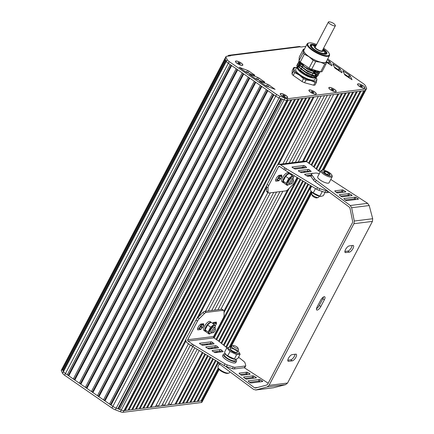 <?xml version="1.0" encoding="UTF-8"?>
<svg xmlns="http://www.w3.org/2000/svg" width="434" height="434" viewBox="0 0 434 434"><rect width="100%" height="100%" fill="white"/><g stroke="black" fill="none" stroke-linecap="round" stroke-linejoin="round"><path stroke-width="0.65" d="M327.377 95.317L291.974 162.755M276.588 192.05L214.586 310.147M194.801 347.835L164.502 405.546L162.538 404.184M330.757 94.894L295.348 162.332M279.968 191.633L217.966 309.73M197.199 349.283L167.882 405.123L164.502 405.546M302.503 161.443L337.912 93.999L333.659 94.531L298.256 161.969M291.811 174.246L291.371 175.086M282.876 191.269L220.873 309.366M214.033 322.391L213.306 323.769M202.445 344.46L202.103 345.106M199.26 350.526L170.774 404.781L168.783 403.403M287.574 189.88L223.977 311.01M206.692 343.929L206.188 344.9M202.277 352.348L175.027 404.249L170.774 404.781M306.019 161.334L341.612 93.538L338.835 93.885L303.431 161.323M289.369 188.101L224.031 312.561M207.62 343.815L207.11 344.78M202.933 352.744L175.949 404.135L175.195 403.929M302.937 167.204L302.438 168.153M297.453 177.652L213.571 337.419M210.387 343.489L209.888 344.433M204.902 353.932L178.727 403.788L175.949 404.135M308.579 163.043L345.312 93.077L342.534 93.424L306.675 161.725M303.67 167.453L303.361 168.039M301.38 171.815L301.022 172.493M298.109 178.048L214.125 338.01M211.119 343.739L210.81 344.319M208.83 348.095L208.472 348.779M205.559 354.328L179.649 403.674L178.895 403.468M304.158 171.468L303.648 172.434M300.078 179.237L216.029 339.328M211.608 347.748L211.098 348.714M207.528 355.522L182.426 403.327L179.649 403.674M311.113 164.806L349.012 92.616L346.24 92.957L309.214 163.482M305.08 171.349L304.576 172.32M300.735 179.633L216.664 339.768M212.53 347.634L212.025 348.6M208.184 355.918L183.354 403.213L182.595 403.007M307.782 171.142L307.348 171.972M302.704 180.821L218.562 341.086M215.231 347.428L214.797 348.252M210.154 357.106L186.126 402.866L183.354 403.213M313.554 166.743L352.712 92.149L349.94 92.496L311.731 165.273M308.471 171.479L308.276 171.853M303.361 181.217L219.181 341.558M215.92 347.764L215.725 348.139M210.81 357.502L187.054 402.747L186.294 402.546M309.068 175.287L308.558 176.253M305.33 182.41L221.004 343.023M216.517 351.567L216.007 352.533M212.779 358.69L189.826 402.405L187.054 402.747M315.985 168.701L356.417 91.688L353.639 92.035L314.162 167.231M309.995 175.168L309.485 176.133M305.986 182.806L221.611 343.516M217.445 351.453L216.935 352.419M213.436 359.086L190.754 402.285L189.994 402.079M307.956 183.994L223.434 344.981M220.06 351.41L219.713 352.072M215.405 360.274L193.531 401.938L190.754 402.285M318.415 170.66L360.117 91.227L357.339 91.574L316.592 169.189M308.612 184.39L224.042 345.475M213.848 351.903L219.316 351.22A0.987 0.288 -152.3 0 1 220.716 351.822L220.635 351.958M216.061 360.67L194.454 401.824L193.7 401.618M310.581 185.578L225.864 346.94M217.77 362.357L197.231 401.477L194.454 401.824M322.099 170.226L363.817 90.766L361.039 91.113L319.023 171.148M311.238 185.974L226.472 347.433M218.286 363.014L198.154 401.363L197.399 401.157M311.07 191.237L229.228 347.119M218.199 368.124L200.931 401.016L198.154 401.363M327.697 58.97L363.301 83.626A4.937 1.443 -152.3 0 1 365.292 85.558L366.508 87.956A4.937 1.443 -152.3 0 1 366.584 88.617L365.705 90.288A4.937 1.443 -152.3 0 1 365.102 90.603A4.937 1.443 27.7 0 0 365.102 90.603L364.744 90.646L323.032 170.095M311.585 191.893L230.063 347.167M218.622 368.965L201.859 400.902L201.099 400.696M280.749 98.529L117.864 408.774L116.209 408.139L121.222 410.059A4.937 1.443 27.7 0 0 123.972 410.629L202.217 400.853A4.937 1.443 27.7 0 0 202.819 400.539A4.937 1.443 -152.3 0 1 202.206 400.859L201.859 400.902M366.584 88.617A4.937 1.443 -152.3 0 1 365.981 88.932L365.102 90.603L286.858 100.379A4.937 1.443 -152.3 0 1 284.107 99.815L279.084 97.889A4.937 1.443 -152.3 0 1 275.747 96.131A4.937 1.443 27.7 0 0 275.753 96.131L228.333 63.288A4.937 1.443 -152.3 0 1 226.347 61.357L225.137 58.959A4.937 1.443 -152.3 0 1 225.067 58.302A4.937 1.443 27.7 0 0 225.137 58.959L225.534 59.746L62.648 370.001L62.252 369.209A4.937 1.443 -152.3 0 1 62.181 368.553A4.937 1.443 27.7 0 0 62.252 369.209L63.462 371.607L63.06 370.82L225.946 60.57L226.347 61.357A4.937 1.443 27.7 0 0 228.333 63.288L228.973 63.733M63.234 370.495L62.648 370.001M230.161 64.558L67.275 374.808L65.447 373.544A4.937 1.443 -152.3 0 1 63.462 371.613A4.937 1.443 27.7 0 0 63.462 371.613L227.221 59.686L226.016 57.283A4.937 1.443 -152.3 0 1 225.946 56.632A4.937 1.443 -152.3 0 1 226.548 56.317L230.541 55.818L230.161 55.557L300.399 46.78A1.975 1.741 -97.1 0 0 299.276 46.492L229.038 55.27A1.975 1.741 82.9 0 1 230.161 55.557M231.1 65.209L68.301 375.296L67.275 374.808M231.669 65.599L68.784 375.855L68.301 375.296M236.194 68.735L73.313 378.985L68.784 375.855M237.132 69.386L74.333 379.473L73.313 378.985M237.702 69.782L74.822 380.032L74.333 379.473M242.232 72.912L79.346 383.162L74.822 380.032M243.165 73.563L80.366 383.656L79.346 383.162M249.197 77.74L86.399 387.833L85.379 387.345L248.264 77.095L243.74 73.959L80.854 384.209L80.366 383.656M85.379 387.345L80.854 384.209M255.23 81.918L92.431 392.01L91.411 391.522L254.297 81.272L249.772 78.136L86.887 388.387L86.399 387.833M91.411 391.522L86.887 388.387M261.263 86.1L98.464 396.188L97.444 395.7L260.329 85.449L255.805 82.314L92.919 392.564L92.431 392.01M97.444 395.7L92.919 392.564M261.838 86.496L98.952 396.747L98.464 396.188M266.362 89.626L103.476 399.877L98.952 396.747M267.301 90.277L104.496 400.365L103.476 399.877M267.87 90.673L104.985 400.924L104.496 400.365M272.395 93.804L109.509 404.059L104.985 400.924M273.333 94.455L110.529 404.548L109.509 404.059M273.903 94.851L111.017 405.101L110.529 404.548M66.087 373.983L112.856 406.376A4.937 1.443 27.7 0 0 116.203 408.139A4.937 1.443 -152.3 0 1 112.862 406.381L111.017 405.101M281.406 98.778L118.607 408.866L117.864 408.774M282.469 99.185L119.589 409.43L118.607 408.866M365.981 88.932L287.737 98.702L286.858 100.379A4.937 1.443 27.7 0 0 286.874 100.373L287.221 100.33L124.336 410.58L123.988 410.624A4.937 1.443 -152.3 0 1 121.249 410.065L119.589 409.43M125.258 410.466L128.035 410.119L290.921 99.869L288.143 100.216L125.258 410.466L124.504 410.26M128.958 410.005L131.735 409.658L294.621 99.408L291.843 99.755L128.958 410.005L128.204 409.799M132.663 409.544L135.435 409.197L298.321 98.947L295.549 99.294L132.663 409.544L131.903 409.338M136.363 409.083L139.14 408.736L302.021 98.48L299.248 98.827L136.363 409.083L135.603 408.877M140.063 408.616L142.84 408.269L305.726 98.019L302.948 98.366L140.063 408.616L139.309 408.41M143.762 408.155L146.54 407.808L309.426 97.558L306.648 97.905L143.762 408.155L143.008 407.949M277.359 165.224L313.126 97.097L310.348 97.444L147.462 407.694L146.708 407.488M266.726 185.475L196.64 318.968M185.947 339.328L150.24 407.347L147.462 407.694M282.892 163.889L318.301 96.451L314.053 96.983L278.639 164.437M266.503 187.542L198.712 316.668M185.942 340.994L151.168 407.233L150.408 407.027M267.859 192.522L205.51 311.281M188.486 343.712L155.415 406.701L151.168 407.233M321.133 96.093L285.724 163.537M279.567 175.271L277.234 179.709M270.344 192.832L208.342 310.928M201.501 323.959L199.173 328.392M190.428 345.052L158.258 406.327L156.316 404.982M324.513 95.675L289.104 163.113M273.724 192.408L211.721 310.505M192.767 346.609L161.638 405.904L158.258 406.327M313.652 85.216A14.072 4.118 27.7 0 0 314.986 85.048L316.473 82.221A14.072 4.118 -152.3 0 1 315.133 82.389L313.652 85.216L304.57 82.753L306.057 79.927A14.072 4.118 -152.3 0 1 303.502 78.7L302.015 81.527A14.072 4.118 27.7 0 0 304.57 82.753M315.133 82.389L310.869 80.637A12.841 3.754 -152.3 0 1 299.373 75.136A12.841 3.754 -152.3 0 1 293.889 68.876L293.753 67.579L292.266 70.406L291.995 74.04A14.072 4.118 27.7 0 0 293.21 75.429L302.015 81.527M313.836 77.751L305.726 74.908L298.109 68.773M297.713 67.975L298.288 66.212M298.532 66.109L300.35 65.952M300.632 65.941L302.661 66.288M314.704 72.462L315.936 73.769M316.359 74.442L315.957 75.934M315.344 76.069L306.599 73.237L299.351 67.633L298.494 66.5L306.778 72.885L316.131 76.145L318.024 75.711L318.149 74.398M298.592 66.304L299.167 64.541M299.346 64.46L300.963 64.237M301.505 64.27L303.54 64.617M315.057 70.341L317.102 72.521M316.218 74.398L307.478 71.561L299.861 65.425M299.471 64.633L300.046 62.87M318.1 71.067L317.71 72.592M317.097 72.722L308.357 69.89L300.74 63.755M300.35 62.957L300.241 62.051A14.072 4.118 -152.3 0 1 299.021 60.657L299.292 57.028L303.409 49.183A14.072 4.118 27.7 0 1 304.473 49.026M317.829 71.062L310.332 68.789M308.786 67.97L303.838 64.547M314.617 70.189L317.525 70.981M299.254 60.966L300.252 63.158L304.532 67.053L317.889 72.798L319.95 72.142L320.048 71.664M299.297 61.297L298.521 61.959L299.379 64.834L307.663 71.214L317.01 74.474L319.071 73.813L319.028 72.722M318.274 71.523L317.883 71.078M301.267 62.767L300.154 62.691M299.927 62.697L298.549 62.919M298.418 62.968L297.643 63.63L298.494 66.5M316.722 72.456L314.395 70.498M303.312 65.051L301.961 64.709M301.342 64.585L299.606 64.373M297.54 64.644L296.764 65.301L297.621 68.181L299.01 69.711C302.579 72.988 306.572 75.44 310.977 77.068L314.33 77.778L316.039 77.377M316.24 77.051L316.126 76.145M316.028 75.939L315.317 74.941L315.881 75.928M315.952 76.134L315.594 77.404M314.46 77.74C312.86 78.033 310.429 77.502 307.18 76.151C301.418 73.227 298.028 70.395 297.013 67.661L296.964 67.151A10.866 3.179 -152.3 0 0 297.013 67.661M297.019 66.863L298.142 66.001M298.494 65.93L299.601 65.887M300.686 65.995L302.601 66.407M314.292 72.359L316.196 74.149M317.287 76.064L316.326 77.301L305.552 74.116L298.7 69.109L296.867 65.111L297.518 64.509M301.673 64.433L303.415 64.856M314.498 70.308L317.064 72.511M318.306 74.355L318.122 75.516L313.619 75.494L305.954 72.174L299.438 67.292L297.746 63.44L298.397 62.832M298.521 62.778L299.813 62.512M300.03 62.501L300.599 62.507M319.185 72.684L319.169 73.617L315.068 73.964L307.288 70.758L300.447 65.756L298.625 61.764L299.276 61.161M320.135 71.691L314.341 71.843L304.63 66.863L299.406 61.145M305.552 74.116A11.854 3.467 -152.3 0 1 299.01 69.711M316.402 76.151A10.866 3.179 -152.3 0 1 316.419 76.639A10.866 3.179 -152.3 0 1 316.321 76.927A10.866 3.179 -152.3 0 1 315.822 77.388M316.326 77.301L315.409 77.545A10.866 3.179 -152.3 0 1 310.977 77.068M297.04 66.912A10.866 3.179 -152.3 0 1 297.084 66.825A10.866 3.179 -152.3 0 1 298.245 66.152M298.462 66.12A10.866 3.179 -152.3 0 1 300.654 66.261M301.033 66.331A10.866 3.179 -152.3 0 1 302.449 66.69M313.381 72.429A10.866 3.179 -152.3 0 1 315.041 73.959M315.431 74.398A10.866 3.179 -152.3 0 1 316.359 75.955M315.947 77.637L316.115 77.822A14.072 4.118 -152.3 0 1 316.744 78.592L316.473 82.221M293.21 75.429L294.697 72.603A14.072 4.118 -152.3 0 1 293.476 71.214L291.995 74.04M293.753 67.579A14.072 4.118 -152.3 0 1 295.087 67.416L296.71 67.536M293.476 71.214L293.889 68.876A12.841 3.754 -152.3 0 1 296.693 67.563M303.502 78.7L299.373 75.136L294.697 72.603M315.936 77.664A12.841 3.754 -152.3 0 1 316.88 79.889A12.841 3.754 -152.3 0 1 310.869 80.637L306.057 79.927M314.455 77.355A10.866 3.179 27.7 0 0 312.648 75.429M297.968 68.61A10.866 3.179 27.7 0 0 297.371 68.61M296.937 67.096L295.766 69.331A10.866 3.179 27.7 0 0 302.037 76.14A10.866 3.179 27.7 0 0 313.679 80.127A10.866 3.179 27.7 0 0 315.003 79.433L316.088 77.366A10.866 3.179 27.7 0 1 307.18 76.151M322.983 49.362A7.899 2.311 -152.3 0 1 325.543 52.167A7.899 2.311 -152.3 0 1 324.589 53.474A7.899 2.311 -152.3 0 1 315.122 49.937A7.899 2.311 -152.3 0 1 312.225 45.174A7.899 2.311 -152.3 0 1 312.523 45.114A7.899 2.311 -152.3 0 1 315.99 45.689M325.543 52.167L325.76 52.764A8.392 2.452 -152.3 0 1 325.771 53.615A8.392 2.452 -152.3 0 1 324.746 54.152A8.392 2.452 -152.3 0 1 323.91 54.169M311.504 47.653A8.392 2.452 -152.3 0 1 310.901 45.809A8.392 2.452 -152.3 0 1 311.607 45.331L312.225 45.174M326.536 61.189A12.841 3.754 -152.3 0 1 326.542 61.492L326.129 63.825L322.012 71.67A14.072 4.118 -152.3 0 1 320.677 71.838L311.596 69.369A14.072 4.118 -152.3 0 1 309.041 68.149L300.236 62.051L304.353 54.207A14.072 4.118 27.7 0 1 303.138 52.818L303.545 50.48A12.841 3.754 -152.3 0 1 304.234 49.481M323.607 48.174A12.098 3.537 -152.3 0 1 329.26 53.691L329.477 54.288A12.591 3.684 -152.3 0 1 329.487 55.568A12.591 3.684 -152.3 0 1 327.952 56.371A12.591 3.684 -152.3 0 1 314.455 51.749A12.591 3.684 -152.3 0 1 307.185 43.861A12.591 3.684 -152.3 0 1 308.243 43.145L308.862 42.982A12.098 3.537 -152.3 0 1 309.317 42.895A12.098 3.537 -152.3 0 1 316.614 44.496M329.487 55.568L326.194 61.84A12.591 3.684 -152.3 0 1 313.332 59.246A12.591 3.684 -152.3 0 1 303.892 50.132L307.185 43.861M310.397 46.199A8.892 2.599 -152.3 0 1 310.467 45.581A8.892 2.599 -152.3 0 1 311.547 45.011A8.892 2.599 -152.3 0 1 313.288 45.103M324.995 51.25A8.892 2.599 -152.3 0 1 326.205 53.843A8.892 2.599 -152.3 0 1 325.739 54.255M323.211 48.928A9.385 2.745 -152.3 0 1 326.075 54.19A9.385 2.745 -152.3 0 1 325.722 54.255A9.385 2.745 -152.3 0 1 316.918 51.532A9.385 2.745 -152.3 0 1 310.256 45.885A9.385 2.745 -152.3 0 1 311.39 44.333A9.385 2.745 -152.3 0 1 316.212 45.255M329.26 53.691A12.098 3.537 -152.3 0 1 327.795 55.693A12.098 3.537 -152.3 0 1 313.299 50.279A12.098 3.537 -152.3 0 1 308.862 42.982M326.558 61.145L326.542 61.492A12.841 3.754 -152.3 0 1 320.525 62.241A12.841 3.754 -152.3 0 1 309.03 56.735A12.841 3.754 -152.3 0 1 303.545 50.48L303.409 49.183M309.041 68.149L313.158 60.304L309.03 56.735L304.353 54.207M320.677 71.838L324.795 63.993L320.525 62.241L315.713 61.53L311.596 69.369M299.021 60.657L303.138 52.818M313.158 60.304A14.072 4.118 27.7 0 0 315.713 61.53M324.795 63.993A14.072 4.118 27.7 0 0 326.129 63.825M240.262 63.516L240.23 63.961L239.107 63.657L238.016 62.903L238.049 62.453L240.262 63.516L240.051 63.912M239.172 62.762L238.808 63.451M235.526 61.829A3.949 1.156 -152.3 0 1 235.553 61.541A3.949 1.156 -152.3 0 1 235.608 61.46M242.579 65.122A3.949 1.156 -152.3 0 1 242.546 65.214A3.949 1.156 -152.3 0 1 242.329 65.398M237.289 63.44A3.949 1.156 -152.3 0 1 235.64 61.373A3.949 1.156 -152.3 0 1 240.989 62.979A3.949 1.156 -152.3 0 1 242.639 65.046A3.949 1.156 -152.3 0 1 237.289 63.44M285.067 95.99L285.035 96.44L283.912 96.136L282.822 95.382L282.854 94.932L285.067 95.99L284.856 96.391M283.977 95.236L283.614 95.93M280.331 94.303A3.949 1.156 -152.3 0 1 280.359 94.015A3.949 1.156 -152.3 0 1 280.413 93.939M287.389 97.601A3.949 1.156 -152.3 0 1 287.357 97.688A3.949 1.156 -152.3 0 1 287.134 97.878M282.095 95.914A3.949 1.156 -152.3 0 1 280.445 93.847A3.949 1.156 -152.3 0 1 285.794 95.453A3.949 1.156 -152.3 0 1 287.444 97.52A3.949 1.156 -152.3 0 1 282.095 95.914M313.733 92.388L313.701 92.838L312.578 92.534L311.487 91.78L311.525 91.33L313.733 92.388L313.522 92.789M312.643 91.634L312.279 92.328M308.997 90.701A3.949 1.156 -152.3 0 1 309.024 90.413A3.949 1.156 -152.3 0 1 309.084 90.337M316.055 93.999A3.949 1.156 -152.3 0 1 316.023 94.086A3.949 1.156 -152.3 0 1 315.8 94.276A4.15 1.215 -152.3 0 1 311.889 93.071A4.15 1.215 -152.3 0 1 308.943 90.576A4.15 1.215 -152.3 0 1 310.543 89.99A4.15 1.215 -152.3 0 1 314.552 91.84A4.15 1.215 -152.3 0 1 315.936 94.249A4.15 1.215 -152.3 0 1 315.778 94.276M310.76 92.312A3.949 1.156 -152.3 0 1 309.111 90.245A3.949 1.156 -152.3 0 1 314.46 91.851A3.949 1.156 -152.3 0 1 316.109 93.918A3.949 1.156 -152.3 0 1 310.76 92.312M333.632 89.903L333.6 90.353L332.477 90.05L331.386 89.295L331.424 88.845L333.632 89.903L333.421 90.305M332.542 89.149L332.178 89.843M328.896 88.216A3.949 1.156 -152.3 0 1 328.923 87.928A3.949 1.156 -152.3 0 1 328.983 87.852M335.954 91.514A3.949 1.156 -152.3 0 1 335.921 91.601A3.949 1.156 -152.3 0 1 335.699 91.791M330.659 89.827A3.949 1.156 -152.3 0 1 329.01 87.76A3.949 1.156 -152.3 0 1 334.359 89.366A3.949 1.156 -152.3 0 1 336.008 91.433A3.949 1.156 -152.3 0 1 330.659 89.827M362.352 86.339L362.319 86.784L361.196 86.48L360.106 85.726L360.139 85.276L362.352 86.339L362.14 86.74M361.262 85.585L360.898 86.274M357.616 84.652A3.949 1.156 -152.3 0 1 357.643 84.364A3.949 1.156 -152.3 0 1 357.697 84.283M364.668 87.945A3.949 1.156 -152.3 0 1 364.636 88.037A3.949 1.156 -152.3 0 1 364.419 88.221M359.379 86.263A3.949 1.156 -152.3 0 1 357.73 84.196A3.949 1.156 -152.3 0 1 363.079 85.802A3.949 1.156 -152.3 0 1 364.728 87.869A3.949 1.156 -152.3 0 1 359.379 86.263M225.946 56.632L61.302 370.229A4.937 1.443 27.7 0 0 61.373 370.88L62.583 373.283A4.937 1.443 27.7 0 0 64.568 375.215L111.983 408.052A4.937 1.443 27.7 0 0 115.325 409.815L120.343 411.736A4.937 1.443 27.7 0 0 123.099 412.3L201.338 402.53A4.937 1.443 27.7 0 0 201.94 402.209L202.819 400.539A4.937 1.443 27.7 0 0 202.852 400.452M227.79 56.16A1.975 1.741 82.9 0 1 229.038 55.27M300.399 46.78L300.778 47.046L304.771 46.546A4.937 1.443 -152.3 0 1 305.748 46.595M264.849 82.151L258.946 78.055A1.975 0.575 27.7 0 0 257.595 77.344L249.235 74.263L255.279 78.576A1.975 0.575 27.7 0 0 256.619 79.281L264.724 82.384M258.414 79.97L258.067 79.726A1.975 0.575 27.7 0 0 256.722 79.015L254.948 78.342M334.652 67.715A1.975 0.575 27.7 0 0 335.449 68.496L342.041 72.793L340.072 68.86A1.975 0.575 27.7 0 0 339.274 68.084L332.748 63.836L334.652 67.715M339.627 71.382L339.193 70.53A1.975 0.575 27.7 0 0 338.395 69.76L334.24 66.879M326.449 62.252L332.021 65.843L330.052 61.91A1.975 0.575 27.7 0 0 329.254 61.14L327.279 59.773M329.607 64.433L329.173 63.581A1.975 0.575 27.7 0 0 328.381 62.811L326.536 61.536M344.672 74.664A1.975 0.575 27.7 0 0 345.469 75.44L352.061 79.737L350.092 75.804A1.975 0.575 27.7 0 0 349.294 75.033L342.768 70.78L344.672 74.664M349.641 78.326L349.213 77.474A1.975 0.575 27.7 0 0 348.415 76.704L344.254 73.829M254.812 75.207L248.91 71.111A1.975 0.575 27.7 0 0 247.559 70.4L239.199 67.319L245.243 71.632A1.975 0.575 27.7 0 0 246.583 72.337L254.687 75.44M248.378 73.026L248.031 72.782A1.975 0.575 27.7 0 0 246.686 72.071L244.912 71.398M268.451 86.914L268.103 86.67A1.975 0.575 27.7 0 0 266.758 85.959L264.984 85.286M268.982 84.999A1.975 0.575 27.7 0 0 267.632 84.288L259.272 81.207L265.315 85.52A1.975 0.575 27.7 0 0 266.655 86.225L275.091 89.35L268.982 84.999L268.103 86.67M287.737 98.702A4.937 1.443 -152.3 0 1 284.986 98.138L279.963 96.218A4.937 1.443 -152.3 0 1 276.626 94.46L229.212 61.617A4.937 1.443 -152.3 0 1 227.221 59.686M364.397 88.227A4.15 1.215 -152.3 0 1 360.508 87.022A4.15 1.215 -152.3 0 1 357.562 84.527A4.15 1.215 -152.3 0 1 359.162 83.936A4.15 1.215 -152.3 0 1 363.171 85.791A4.15 1.215 -152.3 0 1 364.555 88.194A4.15 1.215 -152.3 0 1 364.397 88.227M287.113 97.878A4.15 1.215 -152.3 0 1 283.223 96.673A4.15 1.215 -152.3 0 1 280.277 94.178A4.15 1.215 -152.3 0 1 281.878 93.592A4.15 1.215 -152.3 0 1 285.887 95.442A4.15 1.215 -152.3 0 1 287.27 97.851A4.15 1.215 -152.3 0 1 287.113 97.878M242.308 65.404A4.15 1.215 -152.3 0 1 238.418 64.199A4.15 1.215 -152.3 0 1 235.472 61.699A4.15 1.215 -152.3 0 1 237.072 61.113A4.15 1.215 -152.3 0 1 241.082 62.968A4.15 1.215 -152.3 0 1 242.465 65.371A4.15 1.215 -152.3 0 1 242.308 65.404M335.677 91.791A4.15 1.215 -152.3 0 1 331.788 90.587A4.15 1.215 -152.3 0 1 328.842 88.091A4.15 1.215 -152.3 0 1 330.442 87.505A4.15 1.215 -152.3 0 1 334.451 89.355A4.15 1.215 -152.3 0 1 335.835 91.764A4.15 1.215 -152.3 0 1 335.677 91.791M328.446 21.955L315.279 47.04C314.373 48.25 321.8 52.145 322.272 50.713L335.444 25.628C334.543 23.648 332.373 22.34 328.929 21.7L328.446 21.955C327.545 23.159 334.967 27.06 335.444 25.628M203.486 323.71A0.987 0.363 -55.3 0 1 203.611 323.731A0.987 0.363 -55.3 0 1 203.687 323.91L203.72 325.055A0.987 0.363 -55.3 0 1 203.546 325.63L202.635 327.361A0.987 0.363 -55.3 0 1 202.19 327.968L200.871 329.276A0.987 0.363 -55.3 0 1 200.416 329.563L197.839 329.883A0.987 0.363 -55.3 0 1 197.714 329.862A0.987 0.363 -55.3 0 1 197.638 329.683L197.606 328.538A0.987 0.363 -55.3 0 1 197.779 327.968L198.691 326.232A0.987 0.363 -55.3 0 1 199.135 325.625L200.454 324.317A0.987 0.363 -55.3 0 1 200.909 324.03L203.486 323.71M197.606 328.679L198.908 328.516A0.987 0.363 124.7 0 0 199.363 328.234L200.682 326.921A0.987 0.363 124.7 0 0 201.126 326.314L202.038 324.583A0.987 0.363 124.7 0 0 202.211 324.008L202.206 323.867M212.611 323.287L213.175 322.728A0.987 0.363 -55.3 0 1 213.631 322.44L216.208 322.12A0.987 0.363 -55.3 0 1 216.333 322.142A0.987 0.363 -55.3 0 1 216.409 322.326L216.441 323.466A0.987 0.363 -55.3 0 1 216.268 324.041L215.356 325.771A0.987 0.363 -55.3 0 1 215.221 325.999M214.071 324.301L214.759 322.994A0.987 0.363 124.7 0 0 214.933 322.419L214.928 322.278M226.928 347.797L219.441 341.764A7.899 2.311 27.7 0 0 218.188 340.82L213.924 337.869A0.987 0.868 82.9 0 1 213.609 336.513L223.418 317.824A3.949 1.465 124.7 0 0 224.118 315.529L223.987 311.124A3.949 1.465 124.7 0 0 223.684 310.408A3.949 1.465 124.7 0 0 223.19 310.31L206.221 312.426A3.949 1.465 124.7 0 0 204.398 313.57L199.298 318.627A3.949 1.465 124.7 0 0 197.513 321.062L187.705 339.746A0.987 0.868 -97.1 0 0 188.02 341.102L192.311 344.081A7.899 2.311 27.7 0 0 193.754 345.003L225.007 363.871A3.949 1.156 27.7 0 0 227.34 364.956L233.308 366.969A3.949 1.156 27.7 0 0 235.119 367.278L245.253 366.014A3.949 1.156 27.7 0 0 245.736 365.759A3.949 1.156 27.7 0 0 245.747 365.417L244.971 362.759A3.949 1.156 27.7 0 0 243.941 361.506L238.559 357.171M221.59 350.146L222.854 351.225A0.987 0.288 -152.3 0 1 223.087 351.605A0.987 0.288 -152.3 0 1 222.962 351.665L215.492 352.598A0.987 0.288 -152.3 0 1 214.488 352.267L212.731 351.252A0.987 0.288 -152.3 0 1 212.107 350.601A0.987 0.288 -152.3 0 1 212.226 350.542L220.195 349.544A0.987 0.288 -152.3 0 1 221.59 350.146L220.846 351.931M200.107 343.967A0.987 0.288 -152.3 0 1 199.483 343.316A0.987 0.288 -152.3 0 1 199.602 343.256L211.136 341.813A0.987 0.288 -152.3 0 1 212.53 342.415L213.794 343.489A0.987 0.288 -152.3 0 1 214.022 343.869A0.987 0.288 -152.3 0 1 213.902 343.934L202.868 345.312A0.987 0.288 -152.3 0 1 201.859 344.981L200.107 343.967M201.224 344.612L210.257 343.484A0.987 0.288 -152.3 0 1 211.651 344.086L211.781 344.2M217.06 346.283L218.324 347.357A0.987 0.288 -152.3 0 1 218.557 347.737A0.987 0.288 -152.3 0 1 218.432 347.802L209.177 348.958A0.987 0.288 -152.3 0 1 208.174 348.627L206.416 347.612A0.987 0.288 -152.3 0 1 205.797 346.961A0.987 0.288 -152.3 0 1 205.917 346.896L215.665 345.681A0.987 0.288 -152.3 0 1 217.06 346.283L216.311 348.063M207.539 348.258L214.787 347.352A0.987 0.288 -152.3 0 1 216.181 347.954M193.754 345.003L192.875 346.674A7.899 2.311 27.7 0 1 191.432 345.752L187.141 342.779A2.962 2.609 82.9 0 1 186.197 338.699L196.005 320.015A3.949 1.465 -55.3 0 1 197.79 317.585L202.89 312.529A3.949 1.465 -55.3 0 1 204.712 311.384L221.682 309.263A3.949 1.465 -55.3 0 1 222.175 309.361L223.684 310.408M192.875 346.674L224.128 365.547L225.007 363.871M224.128 365.547A3.949 1.156 27.7 0 0 226.461 366.632L232.429 368.64A3.949 1.156 27.7 0 0 234.241 368.954L244.375 367.685A3.949 1.156 27.7 0 0 244.857 367.435L245.736 365.759M219.403 364.017L217.949 366.795A6.418 1.877 27.7 0 0 217.955 367.446L218.302 368.401A5.631 1.644 27.7 0 0 220.64 370.777A5.631 1.644 27.7 0 0 227.79 373.381L228.778 373.126A6.418 1.877 27.7 0 0 229.315 372.763L229.836 371.77M217.955 367.446A6.418 1.877 27.7 0 0 220.624 370.153A6.418 1.877 27.7 0 0 228.778 373.126M237.973 348.019L238.521 349.511A3.949 1.156 -152.3 0 1 238.521 349.912A3.949 1.156 -152.3 0 1 234.485 349.099A3.949 1.156 -152.3 0 1 231.528 346.24A3.949 1.156 -152.3 0 1 231.859 346.017L233.394 345.616A2.718 0.792 -152.3 0 1 233.497 345.594A2.718 0.792 -152.3 0 1 236.047 346.386A2.718 0.792 -152.3 0 1 237.973 348.019A2.718 0.792 -152.3 0 1 235.206 347.737A2.718 0.792 -152.3 0 1 233.394 345.616M225.203 353.819A7.405 2.165 27.7 0 0 224.297 353.819A7.405 2.165 27.7 0 0 223.396 354.29L222.691 355.63A7.405 2.165 27.7 0 0 228.246 360.99A7.405 2.165 27.7 0 0 235.808 362.515L236.514 361.18A7.405 2.165 27.7 0 0 235.874 359.423M223.396 354.29A7.405 2.165 27.7 0 0 228.946 359.65A7.405 2.165 27.7 0 0 236.514 361.18M225.262 353.715L224.617 354.936A6.027 1.763 27.7 0 0 229.136 359.292A6.027 1.763 27.7 0 0 235.288 360.535L235.944 359.281M235.353 359.319L237.805 358.598L240.116 354.198L236.644 354.632L230.009 351.453L226.841 347.84L224.53 352.24L225.615 354.236L227.698 355.853L234.973 359.303A6.098 1.785 -152.3 0 1 227.975 356.417A6.098 1.785 -152.3 0 1 225.81 354.497A6.098 1.785 -152.3 0 1 225.723 354.372M234.333 359.032L236.644 354.632M227.698 355.853L230.009 351.453M226.841 347.84L229.673 347.135A6.098 1.785 -152.3 0 1 230.948 347.336M238.922 352.066L240.116 354.198M237.946 351.008A6.098 1.785 -152.3 0 1 238.836 351.947A6.098 1.785 -152.3 0 1 237.393 353.558A6.098 1.785 -152.3 0 1 230.959 350.732A6.098 1.785 -152.3 0 1 229.673 347.135M230.801 348.285A3.949 1.156 27.7 0 0 230.324 348.941A3.949 1.156 27.7 0 0 233.28 351.399A3.949 1.156 27.7 0 0 236.986 352.435A3.949 1.156 27.7 0 0 235.532 350.054A3.949 1.156 27.7 0 0 230.801 348.285M215.383 329.59L215.264 328.408A2.962 1.096 124.7 0 0 215.047 327.952A2.962 1.096 124.7 0 0 214.673 327.882A2.962 1.096 124.7 0 0 212.199 330.16A2.962 1.096 124.7 0 0 211.673 332.824A2.962 1.096 124.7 0 0 212.172 332.873L213.322 332.569A1.975 0.732 124.7 0 0 214.716 331.326A1.975 0.732 124.7 0 0 215.383 329.59A1.975 0.732 124.7 0 0 214.987 329.238A1.975 0.732 124.7 0 0 213.148 331.104A1.975 0.732 124.7 0 0 213.322 332.569M211.45 322.489A5.43 2.013 124.7 0 0 211.32 322.375L210.116 321.534A5.43 2.013 124.7 0 0 209.438 321.404A5.43 2.013 124.7 0 0 204.897 325.581A5.43 2.013 124.7 0 0 203.931 330.469L205.136 331.305A5.43 2.013 124.7 0 0 205.749 331.446M211.32 322.375A5.43 2.013 124.7 0 0 210.642 322.24A5.43 2.013 124.7 0 0 206.101 326.417A5.43 2.013 124.7 0 0 205.136 331.305M208.125 331.95L205.092 329.851L206.139 331.977L209.172 334.071L208.125 331.95L210.658 327.122L214.239 324.415L211.212 322.321L209.34 323.254L207.631 325.023L205.092 329.851L205.309 328.939A4.693 1.736 -55.3 0 1 207.371 325.088A4.693 1.736 -55.3 0 1 209.172 323.368A4.693 1.736 -55.3 0 1 209.253 323.314M207.631 325.023L210.658 327.122M214.239 324.415L215.286 326.542L215.069 327.453A4.693 1.736 -55.3 0 1 214.944 327.887M211.13 333.079L209.172 334.071M211.57 332.759A4.693 1.736 -55.3 0 1 211.206 333.024A4.693 1.736 -55.3 0 1 209.123 332.449A4.693 1.736 -55.3 0 1 211.293 327.806A4.693 1.736 -55.3 0 1 214.277 325.576A4.693 1.736 -55.3 0 1 215.069 327.453M213.984 327.296A2.962 1.096 124.7 0 0 213.338 327.073A2.962 1.096 124.7 0 0 211.249 328.929A2.962 1.096 124.7 0 0 210.246 331.538M324.258 173.421A5.631 1.644 27.7 0 0 329.699 175.933A5.631 1.644 27.7 0 0 331.874 175.135A5.631 1.644 27.7 0 0 327.659 171.631A5.631 1.644 27.7 0 0 322.381 170.155A5.631 1.644 27.7 0 0 324.258 173.421M325.229 173.296A3.553 1.042 27.7 0 0 329.308 174.978A3.553 1.042 27.7 0 0 329.314 173.47A3.553 1.042 27.7 0 0 325.207 171.316A3.553 1.042 27.7 0 0 323.97 172.173A3.553 1.042 27.7 0 0 325.229 173.296M324.67 172.878L325.397 171.49L328.462 172.954L329.921 174.62L328.994 174.945M324.144 172.385L323.797 171.69L325.397 171.49M327.621 174.56L328.462 172.954M322.381 170.155L321.399 170.41A6.418 1.877 27.7 0 0 320.862 170.774A6.418 1.877 27.7 0 0 323.536 174.137A6.418 1.877 27.7 0 0 332.227 176.741A6.418 1.877 27.7 0 0 332.222 176.09L331.874 175.135M320.862 170.774L317.699 176.795A6.418 1.877 27.7 0 0 320.373 180.153A6.418 1.877 27.7 0 0 329.064 182.763L332.227 176.741M319.223 196.201L318.648 197.296A3.949 1.156 -152.3 0 1 318.317 197.519A3.949 1.156 -152.3 0 1 314.612 196.483A3.949 1.156 -152.3 0 1 311.655 194.025A3.949 1.156 -152.3 0 1 311.65 193.624L312.23 192.528M318.317 197.519L316.777 197.92A2.718 0.792 -152.3 0 1 314.232 197.21A2.718 0.792 -152.3 0 1 312.198 195.517L311.655 194.025M321.54 191.199L322.169 191.73L319.858 196.13L313.223 192.951L311.14 191.334L310.055 189.338L311.683 186.246M325.071 192.387L323.33 195.696L320.878 196.418L319.858 196.13M322.169 191.73L322.554 191.54M315.523 188.568L313.223 192.951M320.878 196.418L320.498 196.401A6.098 1.785 -152.3 0 1 313.5 193.515A6.098 1.785 -152.3 0 1 311.335 191.589A6.098 1.785 -152.3 0 1 311.249 191.47M283.809 182.757A5.43 2.013 -55.3 0 1 283.201 182.616L281.991 181.781A5.43 2.013 -55.3 0 1 283.429 176.171A5.43 2.013 -55.3 0 1 288.176 172.851L289.386 173.687A5.43 2.013 -55.3 0 1 289.516 173.801M283.201 182.616A5.43 2.013 -55.3 0 1 284.639 177.007A5.43 2.013 -55.3 0 1 289.386 173.687M287.313 174.625A4.693 1.736 124.7 0 0 287.232 174.68A4.693 1.736 124.7 0 0 283.375 180.256A4.693 1.736 124.7 0 0 283.348 180.376M287.232 185.389L284.205 183.289L283.158 181.162L285.691 176.334L288.724 178.434L286.185 183.262L287.232 185.389L289.19 184.39M285.691 176.334L287.406 174.566L289.272 173.633L292.304 175.732L288.724 178.434M283.375 180.256L283.158 181.162L286.185 183.262M293.01 179.199A4.693 1.736 124.7 0 0 293.129 178.765L293.346 177.859L292.304 175.732M293.129 178.765A4.693 1.736 124.7 0 0 290.975 177.528A4.693 1.736 124.7 0 0 287.27 183.094A4.693 1.736 124.7 0 0 289.272 184.341A4.693 1.736 124.7 0 0 289.635 184.07M288.306 182.85A2.962 1.096 -55.3 0 1 289.31 180.24A2.962 1.096 -55.3 0 1 291.398 178.385M291.382 183.88L290.232 184.184A2.962 1.096 -55.3 0 1 290.102 184.211A2.962 1.096 -55.3 0 1 289.733 184.141A2.962 1.096 -55.3 0 1 290.52 181.076A2.962 1.096 -55.3 0 1 293.107 179.269A2.962 1.096 -55.3 0 1 293.324 179.719L293.444 180.902A1.975 0.732 -55.3 0 1 292.776 182.643A1.975 0.732 -55.3 0 1 291.382 183.88A1.975 0.732 -55.3 0 1 291.295 183.897A1.975 0.732 -55.3 0 1 291.621 181.737A1.975 0.732 -55.3 0 1 293.444 180.902M278.476 180.875A0.987 0.363 124.7 0 0 278.932 180.593L280.25 179.28A0.987 0.363 124.7 0 0 280.7 178.672L281.606 176.942A0.987 0.363 124.7 0 0 281.78 176.367L281.747 175.227A0.987 0.363 124.7 0 0 281.671 175.048A0.987 0.363 124.7 0 0 281.552 175.021L278.97 175.347A0.987 0.363 124.7 0 0 278.514 175.629L277.196 176.942A0.987 0.363 124.7 0 0 276.751 177.549L275.84 179.28A0.987 0.363 124.7 0 0 275.666 179.855L275.698 180.994A0.987 0.363 124.7 0 0 275.774 181.173A0.987 0.363 124.7 0 0 275.899 181.2L278.476 180.875L276.968 179.833L275.671 179.996M280.272 175.184L280.272 175.32A0.987 0.363 -55.3 0 1 280.098 175.895L279.192 177.631A0.987 0.363 -55.3 0 1 278.742 178.238L277.424 179.546A0.987 0.363 -55.3 0 1 276.968 179.833M293.281 177.316A0.987 0.363 124.7 0 0 293.422 177.083L294.165 175.667M292.603 174.723L292.136 175.613M291.333 173.958A0.987 0.363 124.7 0 0 291.236 174.039L290.671 174.604M297.116 177.452L294.594 182.258A3.949 1.465 -55.3 0 1 292.809 184.689L287.709 189.75A3.949 1.465 -55.3 0 1 285.887 190.889L268.917 193.011A3.949 1.465 -55.3 0 1 268.424 192.913A3.949 1.465 -55.3 0 1 268.12 192.197L267.99 187.792A3.949 1.465 -55.3 0 1 268.689 185.492L278.498 166.808A0.987 0.868 82.9 0 1 279.691 166.493L283.982 169.466A7.899 2.311 27.7 0 0 285.426 170.394L316.679 189.262A3.949 1.156 27.7 0 0 319.012 190.347L324.979 192.36A3.949 1.156 27.7 0 0 326.791 192.669L329.422 192.343M302.476 167.242L301.966 168.213M310.701 175.982L308.042 176.318A0.987 0.288 -152.3 0 1 307.039 175.987L305.281 174.973A0.987 0.288 -152.3 0 1 304.657 174.322A0.987 0.288 -152.3 0 1 304.776 174.256L312.746 173.264A0.987 0.288 -152.3 0 1 313.212 173.345M306.404 175.618L310.972 175.048M292.657 167.687A0.987 0.288 -152.3 0 1 292.033 167.036A0.987 0.288 -152.3 0 1 292.153 166.971L303.686 165.533A0.987 0.288 -152.3 0 1 305.08 166.13L306.344 167.209A0.987 0.288 -152.3 0 1 306.572 167.589A0.987 0.288 -152.3 0 1 306.453 167.649L295.418 169.027A0.987 0.288 -152.3 0 1 294.415 168.696L292.657 167.687M293.775 168.332L302.807 167.204A0.987 0.288 -152.3 0 1 304.201 167.806L304.332 167.915M309.61 169.998L310.874 171.072A0.987 0.288 -152.3 0 1 311.107 171.452A0.987 0.288 -152.3 0 1 310.983 171.517L301.728 172.672A0.987 0.288 -152.3 0 1 300.724 172.341L298.966 171.327A0.987 0.288 -152.3 0 1 298.348 170.676A0.987 0.288 -152.3 0 1 298.467 170.616L308.216 169.396A0.987 0.288 -152.3 0 1 309.61 169.998L308.862 171.783M300.089 171.972L307.337 171.067A0.987 0.288 -152.3 0 1 308.737 171.669M327.616 191.003A3.949 1.156 27.7 0 1 325.858 190.683L319.891 188.676A3.949 1.156 27.7 0 1 317.558 187.591L286.304 168.718A7.899 2.311 27.7 0 1 284.861 167.795L280.57 164.822A2.962 2.609 -97.1 0 0 278.883 164.388L304.793 161.155A2.962 2.609 82.9 0 1 306.475 161.584L310.739 164.54A7.899 2.311 27.7 0 1 311.992 165.484L320.173 172.076M278.883 164.388A2.962 2.609 -97.1 0 0 276.99 165.766L267.181 184.45A3.949 1.465 124.7 0 0 266.481 186.745L266.612 191.15A3.949 1.465 124.7 0 0 266.915 191.866L268.424 192.913M317.558 187.591L316.679 189.262M286.304 168.718L285.426 170.394M352.875 245.449A3.949 1.465 -55.3 0 1 353.368 245.546A3.949 1.465 -55.3 0 1 352.668 249.1A3.949 1.465 -55.3 0 1 349.365 252.138L345.665 252.604A3.949 1.465 -55.3 0 1 345.171 252.507A3.949 1.465 -55.3 0 1 345.871 248.953A3.949 1.465 -55.3 0 1 349.175 245.91L352.875 245.449M344.884 251.465L347.856 251.096A3.949 1.465 124.7 0 0 350.493 249.029A3.949 1.465 124.7 0 0 352.148 245.541M295.804 354.16A3.949 1.465 -55.3 0 1 296.292 354.258A3.949 1.465 -55.3 0 1 295.592 357.811A3.949 1.465 -55.3 0 1 292.288 360.855L288.588 361.316A3.949 1.465 -55.3 0 1 288.095 361.218A3.949 1.465 -55.3 0 1 288.8 357.665A3.949 1.465 -55.3 0 1 292.098 354.627L295.804 354.16M287.807 360.182L290.78 359.808A3.949 1.465 124.7 0 0 293.417 357.741A3.949 1.465 124.7 0 0 295.071 354.252M320.639 300.268A3.949 1.465 -55.3 0 1 324.74 296.791A3.949 1.465 -55.3 0 1 324.339 299.807L320.829 306.496A3.949 1.465 -55.3 0 1 316.728 309.974A3.949 1.465 -55.3 0 1 317.124 306.957L320.639 300.268M316.467 308.737A3.949 1.465 124.7 0 0 319.321 305.449L322.831 298.76A3.949 1.465 124.7 0 0 323.487 296.986M241.977 375.247A0.987 0.288 -152.3 0 1 240.577 374.645L239.318 373.571A0.987 0.288 -152.3 0 1 239.085 373.191A0.987 0.288 -152.3 0 1 239.205 373.126L246.68 372.193A0.987 0.288 -152.3 0 1 247.684 372.524L249.441 373.538A0.987 0.288 -152.3 0 1 250.065 374.189A0.987 0.288 -152.3 0 1 249.946 374.254L241.977 375.247M337.685 192.946A0.987 0.288 -152.3 0 1 336.29 192.343L335.032 191.269A0.987 0.288 -152.3 0 1 334.798 190.889A0.987 0.288 -152.3 0 1 334.918 190.824L342.393 189.891A0.987 0.288 -152.3 0 1 343.397 190.222L345.155 191.237A0.987 0.288 -152.3 0 1 345.773 191.888A0.987 0.288 -152.3 0 1 345.654 191.947L337.685 192.946M247.44 374.564L246.805 374.2A0.987 0.288 27.7 0 0 245.801 373.869L240.447 374.537M343.153 192.262L342.518 191.893A0.987 0.288 27.7 0 0 341.515 191.562L336.16 192.235M251.036 382.983A0.987 0.288 -152.3 0 1 249.642 382.381L248.378 381.302A0.987 0.288 -152.3 0 1 248.145 380.922A0.987 0.288 -152.3 0 1 248.27 380.862L259.304 379.484A0.987 0.288 -152.3 0 1 260.308 379.815L262.065 380.83A0.987 0.288 -152.3 0 1 262.689 381.475A0.987 0.288 -152.3 0 1 262.57 381.54L251.036 382.983M346.75 200.676A0.987 0.288 -152.3 0 1 345.35 200.074L344.091 199A0.987 0.288 -152.3 0 1 343.858 198.62A0.987 0.288 -152.3 0 1 343.978 198.555L355.017 197.177A0.987 0.288 -152.3 0 1 356.021 197.508L357.779 198.522A0.987 0.288 -152.3 0 1 358.403 199.173A0.987 0.288 -152.3 0 1 358.278 199.239L346.75 200.676M260.069 381.855L259.429 381.486A0.987 0.288 27.7 0 0 258.425 381.155L249.512 382.267M355.777 199.548L355.142 199.184A0.987 0.288 27.7 0 0 354.139 198.853L345.22 199.965M246.507 379.115A0.987 0.288 -152.3 0 1 245.107 378.513L243.848 377.439A0.987 0.288 -152.3 0 1 243.615 377.059A0.987 0.288 -152.3 0 1 243.74 376.994L252.989 375.839A0.987 0.288 -152.3 0 1 253.998 376.169L255.751 377.184A0.987 0.288 -152.3 0 1 256.375 377.835A0.987 0.288 -152.3 0 1 256.255 377.895L246.507 379.115M342.22 196.814A0.987 0.288 -152.3 0 1 340.82 196.211L339.562 195.132A0.987 0.288 -152.3 0 1 339.328 194.752A0.987 0.288 -152.3 0 1 339.448 194.692L348.703 193.537A0.987 0.288 -152.3 0 1 349.706 193.868L351.464 194.882A0.987 0.288 -152.3 0 1 352.088 195.528A0.987 0.288 -152.3 0 1 351.969 195.593L342.22 196.814M253.754 378.209L253.12 377.84A0.987 0.288 27.7 0 0 252.116 377.509L244.982 378.405M349.468 195.908L348.833 195.539A0.987 0.288 27.7 0 0 347.824 195.208L340.69 196.097M225.588 366.291L254.574 387.812L255.583 388.018L266.796 385.007L267.626 384.307L352.495 222.658L352.658 221.465L350.005 208.168L349.408 207.181L315.377 181.917A5.924 1.731 -152.3 0 1 313.625 180.256L311.042 176.654A5.924 1.731 -152.3 0 1 310.733 175.504L311.612 173.833A5.924 1.731 27.7 0 0 311.921 174.978L314.504 178.586A5.924 1.731 27.7 0 0 316.256 180.246L350.287 205.504L351.632 207.729L354.285 221.025L353.916 223.711L372.421 221.4L372.697 218.725L369.204 205.537L367.636 203.34L330.8 179.459M268.196 383.222L244.25 367.701M353.916 223.711L269.047 385.365L267.176 386.938L255.621 390.014L273.539 387.752L285.594 384.638L287.552 383.054L372.421 221.4M273.539 387.752L255.968 389.944L253.695 389.482L219.669 364.224A5.924 1.731 -152.3 0 1 217.911 362.558L216.94 361.207M319.234 173.866A5.924 1.731 27.7 0 0 315.578 173.047L312.334 173.454A5.924 1.731 27.7 0 0 311.612 173.833M365.092 90.603L323.346 170.117M311.796 192.116L230.367 347.216M218.817 369.209L201.338 402.53M226.016 57.283L61.373 370.88M229.212 61.617L64.568 375.215M276.626 94.46L111.983 408.052M279.963 96.218L115.325 409.815M284.129 99.82L121.249 410.065M286.874 100.373L123.988 410.624M123.099 412.3L123.972 410.629M120.343 411.736L121.222 410.059M62.583 373.283L63.462 371.607M258.946 78.055L258.067 79.726M257.595 77.344L256.722 79.015M333.415 64.031L333.111 64.617M339.274 68.084L338.395 69.76M340.072 68.86L339.193 70.53M329.254 61.14L328.381 62.811M330.052 61.91L329.173 63.581M343.435 70.981L343.131 71.561M349.294 75.033L348.415 76.704M350.092 75.804L349.213 77.474M248.91 71.111L248.031 72.782M247.559 70.4L246.686 72.071M267.632 84.288L266.758 85.959M284.986 98.138L284.107 99.815M322.674 49.948A4.937 1.443 -152.3 0 1 318.643 50.425A4.937 1.443 -152.3 0 1 315.003 46.264A4.937 1.443 -152.3 0 1 315.681 46.275M203.405 323.721L203.687 323.91M202.211 324.008L203.72 325.055M202.038 324.583L203.546 325.63M201.126 326.314L202.635 327.361M200.682 326.921L202.19 327.968M199.363 328.234L200.871 329.276M198.908 328.516L200.416 329.563M216.127 322.131L216.409 322.326M214.933 322.419L216.441 323.466M214.759 322.994L216.268 324.041M214.998 325.522L215.356 325.771M187.705 339.746L213.609 336.513M222.593 351.714L222.854 351.225M219.316 351.22L220.195 349.544M210.257 343.484L211.136 341.813M211.651 344.086L212.53 342.415M213.533 343.978L213.794 343.489M218.063 347.846L218.324 347.357M214.787 347.352L215.665 345.681M188.02 341.102L213.924 337.869M226.461 366.632L227.34 364.956M191.432 345.752L192.311 344.081M244.375 367.685L245.253 366.014M232.429 368.64L233.308 366.969M234.241 368.954L235.119 367.278M221.682 309.263L223.19 310.31M204.712 311.384L206.221 312.426M197.79 317.585L199.298 318.627M196.005 320.015L197.513 321.062M202.89 312.529L204.398 313.57M277.424 179.546L278.932 180.593M278.742 178.238L280.25 179.28M279.192 177.631L280.7 178.672M280.098 175.895L281.606 176.942M280.272 175.32L281.78 176.367M281.471 175.032L281.747 175.227M293.059 176.833L293.422 177.083M278.498 166.808L279.892 166.634M303.686 165.533L302.807 167.204M305.08 166.13L304.201 167.806M306.344 167.209L306.084 167.698M310.874 171.072L310.614 171.56M308.216 169.396L307.337 171.067M280.57 164.822L306.475 161.584M319.891 188.676L319.012 190.347M284.861 167.795L283.982 169.466M327.654 191.031L326.791 192.669M325.858 190.683L324.979 192.36M267.181 184.45L268.689 185.492M266.481 186.745L267.99 187.792M266.612 191.15L268.12 192.197M349.365 252.138L347.856 251.096M345.665 252.604L344.905 252.078M292.288 360.855L290.78 359.808M288.588 361.316L287.829 360.79M324.339 299.807L322.831 298.76M320.829 306.496L319.321 305.449M249.007 374.368L249.441 373.538M344.715 192.067L345.155 191.237M246.805 374.2L247.684 372.524M342.518 191.893L343.397 190.222M245.801 373.869L246.68 372.193M341.515 191.562L342.393 189.891M261.631 381.66L262.065 380.83M357.339 199.352L357.779 198.522M259.429 381.486L260.308 379.815M355.142 199.184L356.021 197.508M258.425 381.155L259.304 379.484M354.139 198.853L355.017 197.177M255.317 378.014L255.751 377.184M351.03 195.712L351.464 194.882M253.12 377.84L253.998 376.169M348.833 195.539L349.706 193.868M252.116 377.509L252.989 375.839M347.824 195.208L348.703 193.537M254.574 387.812L257.894 387.394M267.176 386.938L285.594 384.638M269.047 385.365L287.552 383.054M354.285 221.025L372.697 218.725M351.632 207.729L369.204 205.537M350.287 205.504L367.636 203.34M315.377 181.917L316.256 180.246M313.625 180.256L314.504 178.586M311.042 176.654L311.921 174.978M217.911 362.558L218.221 361.978M219.669 364.224L220.212 363.182M365.656 90.364L323.748 170.177M312.084 192.398L230.763 347.292M219.099 369.513L202.808 400.539M313.836 77.757L314.33 77.778M298.478 69.31L297.621 68.181M314.715 76.08L316.131 76.145M315.594 74.409L317.01 74.474M300.23 65.963L299.379 64.834M316.473 72.738L317.889 72.798M301.109 64.286L300.252 63.158M317.352 71.062L317.927 71.089M310.771 77.404L310.95 77.057M311.2 76.585L311.932 75.191M312.035 75.001L312.659 73.813M312.909 73.324L313.532 72.136M313.787 71.653L314.411 70.465M299.921 71.512L300.149 71.078M300.377 70.639L301.028 69.402M301.256 68.968L301.907 67.731M302.135 67.297L302.78 66.06M303.013 65.626L303.648 64.411M310.901 45.809L310.554 46.476M325.771 53.615L325.419 54.283M324.844 53.431L324.486 51.858L322.798 49.709M315.806 46.037L313.321 45.836M231.528 346.24L230.318 348.54M238.521 349.912L237.317 352.213M210.463 331.988L211.673 332.824M213.837 327.117L215.047 327.952M293.107 179.269L291.898 178.434M289.733 184.141L288.529 183.305"/></g></svg>
